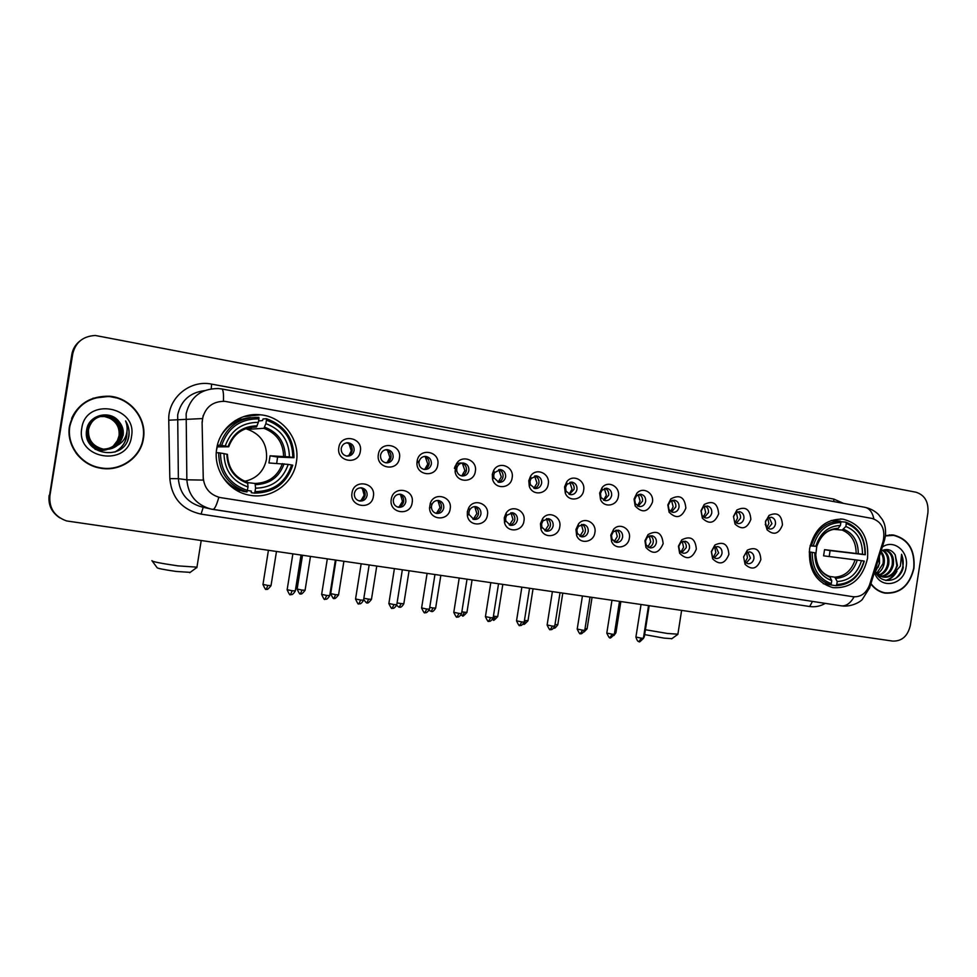 <?xml version="1.0" encoding="UTF-8"?>
<svg xmlns="http://www.w3.org/2000/svg" width="977" height="977" viewBox="0 0 977 977"><rect width="100%" height="100%" fill="white"/><g stroke="black" fill="none" stroke-linecap="round" stroke-linejoin="round"><path stroke-width="1.47" d="M809.603 548.598C808.126 569.518 815.905 582.536 832.941 587.641C851.004 588.655 862.532 578.909 867.527 558.38C869.005 536.935 860.847 523.867 843.066 519.178C825.614 518.75 814.464 528.557 809.603 548.598M216.735 448.492C212.925 469.595 228.41 491.565 249.208 495.119C270.837 499.772 293.418 483.676 296.397 461.938C300.452 439.821 283.098 416.727 260.517 414.81C240.134 412.221 219.654 427.792 216.735 448.492M373.373 496.401C371.675 510.605 349.277 507.051 352.025 492.909C353.808 478.62 376.157 482.369 373.373 496.401M354.358 493.397C354.101 497.403 355.848 499.943 359.597 501.006C363.566 501.286 366.07 499.442 367.108 495.473C367.364 491.431 365.593 488.891 361.795 487.853C357.863 487.608 355.384 489.453 354.358 493.397M412.16 502.728C410.474 516.796 388.541 513.316 391.252 499.32C393.01 485.166 414.907 488.842 412.16 502.728M393.328 499.76C393.072 503.729 394.781 506.233 398.445 507.283C402.341 507.552 404.796 505.72 405.821 501.787C406.066 497.794 404.344 495.278 400.619 494.252C396.772 494.02 394.342 495.852 393.328 499.76M450.165 508.932C448.748 521.486 429.562 520.582 429.55 507.881L430.32 503.216C434.399 491.309 452.681 496.67 450.165 508.932M431.516 505.988L431.431 507.356C431.785 510.641 433.483 512.656 436.524 513.426C440.334 513.694 442.752 511.875 443.753 507.991C444.01 504.022 442.312 501.531 438.673 500.529C435.547 500.236 433.287 501.58 431.895 504.572L431.516 505.988M487.425 515.013C486.143 526.566 468.923 527.091 467.372 515.551L467.348 511.74L468.63 507.991C473.772 497.672 489.758 503.741 487.425 515.013M468.936 512.095L468.96 514.378L473.845 519.459C477.582 519.703 479.951 517.908 480.94 514.061C481.197 510.128 479.536 507.674 475.97 506.684C473.283 506.391 471.207 507.442 469.705 509.86L468.936 512.095M523.953 520.985C522.744 531.867 506.892 533.198 504.511 522.536L504.266 517.761L506.049 513.194C511.692 503.985 526.151 510.348 523.953 520.985M505.634 518.091L505.781 520.936L510.446 525.37C514.11 525.602 516.418 523.819 517.395 520.008C517.651 516.125 516.027 513.694 512.534 512.717L506.697 515.355L505.634 518.091M559.772 526.823C558.612 537.191 543.847 539.06 540.928 529.143L540.464 523.672L542.675 518.518C548.573 510.177 561.848 516.686 559.772 526.823M541.612 523.965L541.893 527.214L546.326 531.158C549.917 531.39 552.188 529.619 553.153 525.846C553.409 521.999 551.822 519.593 548.39 518.64L542.931 520.888L541.612 523.965M594.895 532.563C593.784 542.504 579.923 544.763 576.625 535.469L575.954 529.473L578.531 523.892C584.564 516.247 596.886 522.829 594.895 532.563M576.894 529.717L577.297 533.295L581.523 536.837C585.04 537.057 587.275 535.298 588.215 531.561C588.472 527.751 586.921 525.382 583.55 524.441L578.433 526.383L576.894 529.717M629.347 538.193C628.272 547.767 615.18 550.32 611.626 541.576L610.772 535.152L613.654 529.241C619.748 522.194 631.252 528.813 629.347 538.193M611.517 535.372L612.029 539.206L616.035 542.418C619.491 542.626 621.69 540.879 622.618 537.179C622.874 533.405 621.348 531.061 618.05 530.132L613.226 531.842L611.517 535.372M663.151 543.7C658.767 553.727 653.039 554.985 645.956 547.499L644.93 540.733L648.069 534.553C657.069 529.803 662.101 532.856 663.151 543.7M645.479 540.916L646.09 544.946L649.913 547.889C653.295 548.085 655.445 546.363 656.373 542.687C656.629 538.95 655.14 536.629 651.891 535.714L647.348 537.228L645.479 540.916M696.332 549.123C692.192 558.893 686.623 560.273 679.626 553.251L678.441 546.204L681.812 539.805C690.58 535.481 695.429 538.583 696.332 549.123M678.807 546.351L679.503 550.552L683.143 553.251C686.465 553.446 688.59 551.724 689.493 548.097C689.75 544.397 688.284 542.088 685.109 541.197L680.81 542.54L678.807 546.351M728.891 554.435C724.958 563.973 719.548 565.451 712.66 558.844L711.329 551.565L714.895 545.007C723.444 541.038 728.109 544.189 728.891 554.435M711.512 551.687L712.294 556.035L715.762 558.514C719.035 558.71 721.111 557 722.003 553.409C722.259 549.733 720.831 547.462 717.704 546.57L713.637 547.779L711.512 551.687M760.851 559.65C757.114 568.98 751.85 570.531 745.06 564.315L743.607 556.841L747.356 550.136C755.685 546.497 760.179 549.672 760.851 559.65M743.619 556.927L744.486 561.396L747.796 563.692C750.995 563.876 753.035 562.178 753.926 558.612C754.171 554.985 752.766 552.726 749.713 551.846L745.854 552.933L743.619 556.927M360.342 451.325C358.632 465.602 336.064 461.767 338.824 447.564C340.619 433.202 363.151 437.232 360.342 451.325M341.242 448.321C341.01 452.522 342.878 455.111 346.847 456.1C350.706 456.247 353.124 454.403 354.101 450.556C354.333 446.33 352.428 443.729 348.41 442.776C344.6 442.666 342.206 444.511 341.242 448.321M399.446 458.14C397.761 472.282 375.644 468.52 378.368 454.464C380.138 440.236 402.219 444.193 399.446 458.14M380.529 455.172C380.297 459.312 382.117 461.877 386 462.854C389.786 463 392.156 461.168 393.12 457.37C393.352 453.181 391.508 450.617 387.576 449.676C383.839 449.567 381.482 451.398 380.529 455.172M437.769 464.82C436.23 478.107 415.726 475.787 416.996 462.377L417.167 460.9C419.28 447.087 440.48 451.227 437.769 464.82M419.023 461.877L418.95 462.573C419.06 466.347 420.867 468.655 424.372 469.473C428.085 469.619 430.417 467.8 431.37 464.038C431.602 459.898 429.807 457.37 425.96 456.43C422.369 456.308 420.073 458.054 419.06 461.694L419.023 461.877M475.335 471.378C474.028 483.078 456.491 483.273 455.087 471.512L455.88 465.089C460.277 453.682 477.79 459.434 475.335 471.378M456.76 468.459L456.76 470.645C457.419 473.625 459.153 475.396 461.974 475.97C465.626 476.104 467.922 474.309 468.862 470.572C469.094 466.481 467.336 463.977 463.574 463.049C460.704 462.854 458.592 464.112 457.236 466.811L456.76 468.459M512.143 477.802C510.934 488.732 494.948 489.892 492.555 479.133L492.298 474.333L493.629 470.511C498.783 460.399 514.452 466.64 512.143 477.802M493.739 474.907L493.898 477.765L498.844 482.333C502.422 482.467 504.682 480.684 505.61 476.971C505.842 472.941 504.12 470.462 500.444 469.546L494.533 472.624L493.739 474.907M548.244 484.091C547.096 494.472 532.282 496.231 529.278 486.265L528.789 480.696L530.56 476.165C536.129 467.043 550.43 473.515 548.244 484.091M530.01 481.234L530.303 484.555L534.993 488.561C538.51 488.695 540.721 486.937 541.637 483.261C541.881 479.267 540.196 476.813 536.593 475.909L531.061 478.522L530.01 481.234M583.648 490.271C582.536 500.2 568.675 502.386 565.28 493.08L564.559 486.937L566.709 481.881C572.51 473.552 585.724 480.159 583.648 490.271M565.573 487.425L566.001 491.089L570.446 494.68C573.89 494.814 576.076 493.055 576.98 489.416C577.212 485.471 575.575 483.041 572.046 482.149L566.855 484.409L565.573 487.425M618.368 496.328C617.293 505.878 604.238 508.37 600.562 499.65L599.646 493.055L602.125 487.596C608.06 479.939 620.346 486.595 618.368 496.328M600.452 493.507L601.002 497.44L605.227 500.688C608.61 500.81 610.747 499.076 611.639 495.461C611.883 491.553 610.271 489.159 606.827 488.28L601.93 490.246L600.452 493.507M652.428 502.263C648.081 512.241 642.329 513.487 635.172 506.013L634.061 499.064L636.821 493.287C642.829 486.204 654.334 492.884 652.428 502.263M634.671 499.479L635.331 503.619L639.337 506.575C642.658 506.697 644.771 504.975 645.65 501.384C645.895 497.525 644.319 495.156 640.936 494.289L636.32 496.023L634.671 499.479M685.854 508.101C681.751 517.81 676.169 519.178 669.098 512.192L667.828 504.95L670.845 498.917C679.772 494.142 684.779 497.208 685.854 508.101M668.244 505.329L669.013 509.652L672.811 512.351C676.084 512.473 678.148 510.751 679.027 507.21C679.259 503.375 677.733 501.042 674.411 500.175L670.051 501.726L668.244 505.329M718.645 513.817C714.773 523.293 709.351 524.759 702.39 518.213L700.961 510.727L704.197 504.498C712.905 500.126 717.716 503.228 718.645 513.817M701.205 511.069L702.048 515.538L705.675 518.018C708.875 518.14 710.914 516.43 711.769 512.913C712.013 509.127 710.511 506.807 707.263 505.964L703.122 507.344L701.205 511.069M750.849 519.434C747.149 528.691 741.885 530.242 735.034 524.075L733.483 516.406L736.902 509.994C745.39 505.976 750.043 509.127 750.849 519.434M733.544 516.711L734.472 521.291L737.916 523.587C741.067 523.696 743.07 522.011 743.924 518.518C744.169 514.769 742.691 512.485 739.504 511.643L735.583 512.888L733.544 516.711M782.455 524.942C778.925 534.004 773.808 535.628 767.079 529.803L765.406 521.974L768.997 515.429C777.277 511.728 781.759 514.903 782.455 524.942M765.272 524.258L766.298 526.921L769.583 529.045C772.673 529.155 774.651 527.482 775.482 524.026C775.726 520.314 774.285 518.042 771.158 517.212L767.446 518.335L765.577 521.107M360.379 487.779C363.823 489.013 365.398 491.504 365.117 495.254C364.336 498.624 362.272 500.493 358.925 500.847M399.166 494.191C402.451 495.449 403.953 497.904 403.66 501.543C402.903 504.84 400.912 506.697 397.663 507.087M437.183 500.48C440.309 501.763 441.738 504.169 441.445 507.71C440.712 510.934 438.783 512.766 435.644 513.206M474.431 506.636C477.423 507.942 478.779 510.312 478.474 513.743C477.765 516.918 475.909 518.726 472.88 519.19M510.947 512.681C513.804 514 515.087 516.332 514.794 519.679C514.11 522.768 512.302 524.564 509.383 525.064M546.754 518.616C549.489 519.935 550.71 522.231 550.405 525.492C549.746 528.508 548.012 530.291 545.178 530.829M581.865 524.429C584.49 525.773 585.638 528.02 585.345 531.195C584.71 534.138 583.025 535.909 580.289 536.471M616.316 530.145C618.82 531.488 619.919 533.698 619.613 536.788C619.003 539.67 617.379 541.405 614.741 542.003M650.108 535.738C652.502 537.094 653.552 539.267 653.247 542.272C652.66 545.093 651.085 546.815 648.545 547.438M683.277 541.246C685.561 542.589 686.55 544.739 686.257 547.657L681.714 552.762M715.823 546.644L718.657 552.945L714.285 557.989M747.784 551.944L750.458 558.136L746.245 563.118M346.591 442.813C350.535 443.802 352.392 446.391 352.16 450.556C351.488 453.633 349.644 455.465 346.627 456.064M385.793 449.713C389.53 450.776 391.276 453.316 391.02 457.321C390.36 460.375 388.553 462.194 385.597 462.78M424.189 456.467C427.731 457.59 429.367 460.082 429.111 463.953C428.451 466.969 426.693 468.765 423.81 469.363M461.791 463.098C465.162 464.258 466.713 466.713 466.432 470.462C465.809 473.418 464.087 475.213 461.278 475.823M498.661 469.595C501.86 470.804 503.326 473.21 503.045 476.837C502.422 479.756 500.749 481.514 498.026 482.149M534.785 475.97C537.838 477.203 539.219 479.585 538.938 483.09C538.327 485.948 536.703 487.706 534.065 488.341M570.214 482.235C573.12 483.493 574.427 485.825 574.134 489.233L569.408 494.423M604.958 488.366C607.731 489.648 608.964 491.944 608.671 495.254L604.091 500.383M639.043 494.386C641.681 495.681 642.854 497.94 642.561 501.152L638.115 506.233M672.481 500.297C674.997 501.616 676.108 503.827 675.815 506.941L671.517 511.972M705.296 506.11C707.702 507.429 708.752 509.603 708.447 512.632L704.295 517.602M737.513 511.801C739.797 513.133 740.786 515.27 740.493 518.213L736.475 523.122M769.131 517.395L771.952 523.696L768.069 528.545M202.288 422.162L202.544 418.51C205.475 406.945 212.913 401.217 224.857 401.327L872.107 518.433C881.816 521.779 885.492 529.363 883.159 541.197L869.603 584.735C866.355 593.259 860.835 597.265 853.055 596.739L219.996 497.525C209.737 494.728 204.156 488.012 203.228 477.411L202.105 422.186L203.167 415.506M454.39 468.362C455.319 464.673 457.578 462.878 461.181 462.988M69.489 426.167C66.057 444.975 80.432 464.686 99.691 468.032C119.792 472.38 140.749 458.091 143.424 438.6C147.124 418.681 130.625 397.798 109.509 396.21C88.064 395.929 74.728 405.919 69.489 426.167M101.681 468.374C109.937 469.326 117.643 467.861 124.787 463.965M870.837 583.904C874.623 588.984 879.373 592.074 885.077 593.149C900.135 593.943 909.758 585.638 913.971 568.235C915.241 550.1 908.488 539.048 893.699 535.066L885.504 535.579M884.038 592.941L886.127 593.002M79.491 341.339C75.29 344.82 72.713 349.241 71.785 354.602L49.509 495.583C48.447 504.975 51.903 512.424 59.89 517.908C51.903 512.424 48.447 504.975 49.509 495.583L72.261 354.236L49.9 495.766C48.96 508.162 54.529 516.552 66.57 520.936L892.734 641.095C901.905 641.315 907.78 636.1 910.332 625.439L927.906 512.803C928.712 501.873 924.731 495.009 915.962 492.213L95.319 335.477C83.069 336.161 75.534 342.292 72.738 353.869L49.9 495.766M79.992 340.924C75.779 344.417 73.19 348.85 72.261 354.236C73.19 348.85 75.779 344.417 79.992 340.924M854.093 596.862C850.442 603.224 846.229 606.216 841.478 605.862L210.91 509.041C196.194 504.828 188.17 495.083 186.851 479.805L203.289 480.098L202.105 422.186M893.332 535.335L891.293 534.883M116.605 397.957L108.899 396.406L92.888 398.274M49.119 495.4C48.068 504.755 51.512 512.168 59.463 517.639M93.12 398.592C83.045 402.231 75.876 408.875 71.626 418.498M143.057 438.539C146.709 418.828 130.393 398.164 109.509 396.577C88.272 396.296 75.058 406.176 69.868 426.228C66.485 444.853 80.712 464.368 99.788 467.678C119.67 471.952 140.407 457.822 143.057 438.539M100.081 416.495L104.417 416.483C114.834 418.925 119.731 425.325 119.109 435.681L117.423 440.59L113.234 446.135M112.172 446.977C106.908 450.531 101.193 451.289 95.025 449.237M117.423 440.59L119.06 435.693C119.829 427.999 116.751 422.186 109.803 418.241L104.417 416.483M100.521 416.361L105.345 416.287C115.823 418.754 120.745 425.19 120.122 435.608C117.435 445.329 110.865 449.823 100.399 449.102C94.708 447.991 90.495 444.999 87.759 440.114M100.057 416.446L105.113 416.336C115.567 418.791 120.489 425.227 119.866 435.632C117.191 445.341 110.621 449.823 100.179 449.102C95.074 448.125 91.142 445.597 88.37 441.506M100.973 416.251L106.285 416.092C116.825 418.571 121.771 425.056 121.148 435.534C118.437 445.317 111.83 449.835 101.303 449.102C91.154 446.404 86.318 439.992 86.819 429.892C88.382 422.675 92.754 418.205 99.947 416.471L100.289 416.41M117.423 445.353L123.114 435.388C123.81 430.381 122.516 425.887 119.243 421.881C110.535 409.497 89.005 414.675 86.782 429.221C81.164 454.684 123.688 462.194 128.622 437.452L128.866 436.218C129.66 430.772 128.573 425.679 125.593 420.928C127.547 425.862 127.657 430.82 125.923 435.791C124.348 440.004 121.514 443.192 117.423 445.353C113.356 448.638 108.606 449.884 103.159 449.115C92.876 446.379 87.991 439.894 88.492 429.66C90.934 420.122 97.187 415.53 107.238 415.897C117.838 418.388 122.809 424.91 122.174 435.461C119.463 445.292 112.807 449.847 102.219 449.115C92.009 446.391 87.148 439.943 87.649 429.782C89.225 422.516 93.621 418.009 100.851 416.275L106.053 416.141C116.568 418.62 121.514 425.08 120.879 435.559C118.193 445.317 111.586 449.835 101.083 449.102C91.777 446.831 86.892 441.03 86.44 431.724M119.243 421.881C122.491 425.984 123.725 430.491 122.968 435.4C120.232 445.28 113.552 449.86 102.915 449.115C92.656 446.379 87.771 439.906 88.272 429.697C90.727 420.159 96.967 415.579 106.994 415.946C117.582 418.437 122.552 424.946 121.917 435.473C119.206 445.304 112.563 449.847 101.999 449.115C91.789 446.391 86.941 439.955 87.441 429.807C89.029 422.504 93.462 418.009 100.741 416.3M92.009 419.817L99.043 416.654M99.617 416.556L104.185 416.532M92.632 419.255L98.933 416.678M88.235 424.958C90.898 420.305 94.769 417.472 99.837 416.495M81.787 428.231C75.742 459.239 127.926 467.519 131.492 436.597C137.769 406.139 85.768 396.882 81.787 428.231M76.011 453.01C81.909 460.741 89.64 465.602 99.214 467.604L101.828 468.02M125.593 420.928C129.355 427.364 130.026 433.837 127.608 440.358M126.863 432.237C126.839 440.945 122.809 447.551 114.785 452.058M126.973 431.553C127.218 440.407 123.297 447.185 115.225 451.911M891.842 535.201L889.204 534.944M870.934 583.562C874.696 588.679 879.434 591.769 885.125 592.856C900.025 593.637 909.563 585.418 913.727 568.199C914.985 550.259 908.292 539.316 893.662 535.372L885.455 535.909M879.41 556.365L879.544 563.399L875.563 571.435M878.128 567.393L879.324 563.375L879.092 557.378M880.936 551.48C883.929 554.704 884.979 558.868 884.087 563.961C883.11 568.284 880.814 571.557 877.224 573.792M880.668 552.335C883.013 555.571 883.782 559.394 882.952 563.827L876.711 573.255M883.025 550.185C887.775 552.982 889.656 557.769 888.679 564.535C887.263 570.104 884.136 573.755 879.312 575.502M882.512 550.405C886.823 553.361 888.496 558.026 887.531 564.388C886.224 569.652 883.306 573.23 878.775 575.135M884.124 549.831L885.186 549.917C891.586 551.761 894.297 556.829 893.32 565.109C891.488 571.826 887.543 575.648 881.498 576.589M880.9 576.613L878.873 576.479M884.27 549.831C890.511 551.785 893.137 556.829 892.148 564.962C890.426 571.398 886.689 575.197 880.936 576.369M880.338 576.43L878.677 576.43M875.111 570.153C879.3 585.443 899.951 582.866 903.236 567.515L901.576 554.277L900.379 566.062L893.515 573.817L897.472 565.622L895.201 554.826L896.825 565.549C894.663 573.108 890.12 576.955 883.196 577.065M893.515 573.817C890.597 576.528 887.263 577.627 883.501 577.114L875.893 572.217M882.89 577.028L877.334 574.769M874.476 572.229C879.679 590.035 904.006 585.76 906.131 566.916C909.123 551.529 893.857 538.681 882.292 547.108M895.201 554.826C891.39 549.343 886.664 548.146 881.01 551.236M882.023 592.367L883.037 592.526M901.576 554.277C904.995 563.46 903.053 571.472 895.762 578.299M895.701 572.351C893.063 576.589 889.705 579.276 885.638 580.423M896.935 571.24C894.285 576.149 890.694 579.239 886.151 580.521M190.197 572.363L176.068 571.435C163.171 569.554 156.821 568.248 157.004 567.539L152.339 561.213M151.911 560.627C151.606 561.531 160.277 563.277 177.936 565.866L196.951 567.161M244.885 481.282C256.743 478.522 263.937 471.195 266.477 459.3C267.564 443.729 260.639 433.519 245.715 428.695M255.009 491.675L254.46 493.153C273.841 492.86 286.603 483.542 292.77 465.211L291.622 464.979C285.687 482.443 273.475 491.346 255.009 491.675L255.571 488.182C271.924 487.767 282.805 479.841 288.203 464.405L268.944 462.964L270.092 455.795L289.4 456.906C289.082 440.517 281.242 429.428 265.878 423.664L266.44 420.171C283.818 426.546 292.624 438.991 292.819 457.492L293.967 457.724C293.821 438.343 284.612 425.325 266.367 418.681L266.44 420.171M247.828 482.626L255.082 483.468L255.571 488.182M227.421 454.378L224.002 453.633C224.441 470.316 232.465 481.429 248.036 486.973L246.949 491.956L243.823 491.492C233.943 488.72 226.322 482.894 220.936 474.028M237.777 420.757L234.944 420.769M217.334 445.463L218.408 445.451L217.382 445.256M258.6 420.94L262.544 420.586L263.045 418.986L266.367 418.681M293.967 457.724L277.59 457.065L276.674 463.33M254.46 493.153L251.272 492.677L251.284 491.065L247.462 490.527M247.486 490.478C229.827 484.384 220.814 471.903 220.46 453.035L218.653 452.766C218.97 472.575 228.398 485.63 246.949 491.956M218.653 452.766L216.283 452.73M292.819 457.492L289.4 456.906M288.203 464.405L291.622 464.979M220.46 453.035L224.002 453.633M265.878 423.664L263.888 428.305L251.113 429.123L251.419 427.23M248.036 486.973L247.584 482.259C234.907 477.729 228.178 468.41 227.433 454.329M237.619 489.245L234.224 488.512L236.861 488.891M250.662 417.619C238.229 418.669 228.508 424.409 221.523 434.85M217.407 445.17L221.681 445.402C227.897 427.645 240.318 418.791 258.929 418.828L258.868 417.338C239.341 417.228 226.334 426.497 219.874 445.146M258.929 418.828L258.368 422.333C241.893 422.455 230.841 430.344 225.223 446L221.681 445.402M250.466 427.401L256.438 426.986L258.368 422.333M225.223 446L228.716 446.794L217.285 446.855L216.503 450.128M247.218 428.182L251.113 429.123M277.59 457.065L270.092 455.795M238.571 490.088L239.182 489.929M240.464 490.43L237.619 490.967M238.73 418.657L241.575 419.316M671.895 638.653L664.177 638.14L644.649 634.61M645.418 629.738L667.523 633.475L677.891 634.183M815.685 555.473L816.796 546.216M836.764 584.502L835.811 585.687C849.978 585.052 859.467 576.882 864.291 561.152L863.986 561.067C859.333 576.051 850.271 583.855 836.764 584.502L837.24 581.523C849.196 580.839 857.269 573.89 861.482 560.639L823.587 555.828L824.551 549.66L862.483 554.24C862.52 540.293 856.976 531.036 845.85 526.469L846.314 523.477C858.917 528.533 865.133 538.925 864.975 554.655L865.292 554.753C865.5 538.254 858.991 527.372 845.752 522.121L846.314 523.477M829.766 576.442L834.822 577.175L837.24 581.523M865.292 554.753L830.096 550.588L829.192 556.511M835.811 585.687L827.849 584.429M840.525 521.694L845.752 522.121M823.269 583.721L830.34 584.82L831.293 583.635C818.518 578.799 812.168 568.382 812.241 552.371L810.385 552.103C810.275 568.895 816.919 579.801 830.34 584.82M810.385 552.103L809.212 551.956M864.975 554.655L862.483 554.24M861.482 560.639L863.986 561.067M812.241 552.371L814.806 552.811C814.842 566.965 820.497 576.247 831.769 580.643L831.293 583.635M845.85 526.469L842.186 530.084L833.943 529.326M831.769 580.643L829.571 576.357C820.888 573.267 816.259 565.488 815.685 553.031L814.806 552.811M810.214 545.471L813.255 545.874C818.067 530.67 827.275 522.89 840.855 522.512L840.305 521.144L831.122 520.46M840.305 521.144C826.053 521.486 816.418 529.632 811.398 545.606M840.855 522.512L840.391 525.492C828.362 525.956 820.179 532.892 815.819 546.314L813.255 545.874M836.092 529.119L838.217 528.288L840.391 525.492M815.819 546.314L810.128 545.85M830.096 550.588L824.551 549.66M349.045 455.209L351.268 450.788L349.021 443.68M387.319 462.28L389.896 457.505L387.503 450.275M424.922 469.094L427.767 464.099L425.288 456.809M461.865 475.701L464.893 470.572L462.365 463.269M498.136 482.125L501.299 476.91L498.771 469.632M533.894 488.292L536.996 483.127L534.627 476.007M569.054 494.289L572.021 489.221L569.847 482.32M603.554 500.151L606.375 495.205L604.397 488.524M637.431 505.891L640.094 501.079L638.311 494.631M670.686 511.496L673.177 506.843L671.59 500.627M703.33 517.004L705.663 512.498L704.246 506.538M735.4 522.377L737.55 518.054L736.316 512.351M766.896 527.653L768.862 523.513L767.8 518.066M361.111 500.383L364.152 495.205L362.418 488.72M399.166 506.831L402.475 501.457L400.57 494.789M436.548 513.072L440.041 507.588L438.026 500.81M473.259 519.153L476.874 513.597L474.785 506.782M509.347 525.052L512.986 519.495L510.91 512.693M544.934 530.719L548.415 525.272L546.497 518.653M579.874 536.263L583.171 530.951L581.4 524.527M614.154 541.685L617.269 536.507L615.669 530.303M647.812 546.998L650.731 541.966L649.29 535.982M680.859 552.188L683.57 547.328L682.288 541.563M713.295 557.281L715.823 552.591L714.688 547.059M745.158 562.263L747.478 557.757L746.501 552.481M825.309 603.371C820.314 606.241 815.111 607.291 809.689 606.522L201.079 514.122C182.101 509.823 171.683 497.989 169.827 478.62L168.752 420.195C167.739 397.969 190.002 379.479 211.643 384.132L833.845 499.088L833.76 501.567M833.845 499.088L843.554 503.375M204.474 390.653C189.904 392.522 180.965 400.607 177.68 414.907L178.364 478.669L186.851 479.805L186.155 413.662C190.356 396.967 201.067 388.602 218.286 388.541L221.62 388.931C223.183 389.273 223.77 393.377 223.403 401.229M202.386 418.571L168.752 420.195M873.89 518.897C872.351 512.033 869.274 508.15 864.657 507.258L221.816 388.968M868.736 587.018L869.628 587.751L862.288 599.475C860.407 601.808 851.321 607.279 841.478 605.862L212.925 509.408C214.647 509.237 216.613 505.194 218.824 497.269M883.806 538.535L884.686 539.426L869.432 588.423M864.657 507.258C869.982 508.358 874.586 510.751 878.457 514.427L882.341 519.544C883.526 521.791 886.2 525.687 885.418 536.117L884.417 540.305M72.738 353.869L71.785 354.602M169.827 478.62L178.364 478.669C179.646 493.397 187.389 502.789 201.616 506.868L209.982 508.822M203.228 507.246L201.079 514.122M812.449 601.405L809.689 606.522M211.643 384.132L211.191 388.809M255.082 483.468C268.626 482.943 277.737 476.324 282.402 463.599M285.272 456.308C284.844 442.031 277.957 432.31 264.62 427.157M255.437 484.641C269.676 484.14 279.227 477.203 284.075 463.806M226.859 454.195C227.397 468.716 234.419 478.461 247.926 483.432M283.599 456.112C283.135 442.52 276.564 433.251 263.888 428.305M257.134 425.838C242.785 426.106 233.1 433.031 228.081 446.599M256.414 426.986C242.785 427.303 233.564 433.886 228.728 446.758M234.309 488.964L236.116 489.001M238.132 420.611L235.359 420.501M834.822 577.175C844.739 576.467 851.504 570.641 855.144 559.711M858.282 553.617C858.209 541.466 853.336 533.344 843.664 529.253M835.994 578.323C846.412 577.615 853.507 571.521 857.281 560.016M815.661 553.031C815.795 565.341 820.753 573.475 830.535 577.444M856.145 553.324C856.023 541.759 851.37 534.016 842.186 530.084M838.217 528.288C827.739 528.838 820.558 534.92 816.674 546.546M266.342 589.131L267.845 585.418L262.984 584.405L268.406 550.442M271.032 585.602L267.845 585.418M300.452 593.747L302.04 590.084L297.13 589.058L302.491 555.4M305.093 590.255L302.04 590.084M333.987 598.278L335.636 594.663L330.69 593.625L336.003 560.261M338.567 594.822L335.636 594.663M366.937 602.736L368.659 599.157L363.859 598.278M371.48 599.316L368.659 599.157M399.337 607.12L401.132 603.591L397.077 602.894M403.831 603.737L401.132 603.591M431.199 611.431L433.055 607.938L429.733 607.401M435.657 608.085L433.055 607.938M462.524 615.669L464.441 612.213L461.84 611.81M466.945 612.359L464.441 612.213M493.336 619.833L495.315 616.426L493.422 616.133M497.72 616.56L495.315 616.426M523.648 623.937L525.687 620.566L524.466 620.383M527.995 620.688L525.687 620.566M554.106 627.845L554.997 624.559M557.794 624.755L555.571 624.633M587.104 628.761L585.04 628.651M615.95 632.705L614.582 632.669M644.344 636.577L643.66 636.613M290.56 594.505L292.147 590.743L287.153 589.693L292.844 553.996M295.31 590.914L292.147 590.743M325.036 599.145L326.697 595.433L321.653 594.37L327.295 558.991M329.725 595.591L326.697 595.433M358.901 603.713L360.647 600.049L355.555 598.974L361.136 563.912M363.554 600.196L360.647 600.049M392.18 608.195L394 604.568L388.87 603.493L394.39 568.736M396.784 604.726L394 604.568M424.885 612.603L426.778 609.025L421.612 607.938L427.083 573.487M429.453 609.172L426.778 609.025M457.041 616.939L459.007 613.397L453.792 612.31L459.202 578.152M461.571 613.532L459.007 613.397M488.659 621.201L490.674 617.696L485.435 616.609L490.796 582.732M493.153 617.83L490.674 617.696M519.74 625.39L521.828 621.934L516.54 620.822L521.852 587.238M524.197 622.056L521.828 621.934M550.307 629.506L552.457 626.086L547.12 624.987L552.384 591.671M554.741 626.208L552.457 626.086M580.375 633.56L582.585 630.177L577.212 629.066L582.426 596.043M584.771 630.299L582.585 630.177M609.953 637.541L612.213 634.195L606.802 633.084L611.968 600.33M614.325 634.317L612.213 634.195M639.056 641.462L641.364 638.164L635.917 637.041L641.034 604.543M643.391 638.274L641.364 638.164M431.431 507.356L429.55 507.881M468.96 514.378L467.372 515.551M505.781 520.936L504.511 522.536M541.893 527.214L540.928 529.143M577.297 533.295L576.625 535.469M612.029 539.206L611.626 541.576M646.09 544.946L645.956 547.499M679.503 550.552L679.626 553.251M712.294 556.035L712.66 558.844M744.486 561.396L745.06 564.315M418.95 462.573L416.996 462.377M456.76 470.645L455.087 471.512M493.898 477.765L492.555 479.133M530.303 484.555L529.278 486.265M566.001 491.089L565.28 493.08M601.002 497.44L600.562 499.65M635.331 503.619L635.172 506.013M669.013 509.652L669.098 512.192M702.048 515.538L702.39 518.213M734.472 521.291L735.034 524.075M766.298 526.921L767.079 529.803M673.788 500.139L674.411 500.175M640.265 494.24L640.936 494.289M606.082 488.231L606.827 488.28M571.227 482.113L572.046 482.149M535.677 475.872L536.593 475.909M499.43 469.51L500.444 469.546M462.426 463.025L463.574 463.049M424.653 456.406L425.96 456.43M386.086 449.664L387.576 449.676M346.688 442.801L348.41 442.776M475.359 506.623L475.97 506.684M438.001 500.456L438.673 500.529M399.874 494.179L400.619 494.252M360.953 487.767L361.795 487.853M767.446 518.335L768.997 515.429M735.583 512.888L736.902 509.994M703.122 507.344L704.197 504.498M670.051 501.726L670.845 498.917M636.32 496.023L636.821 493.287M601.93 490.246L602.125 487.596M566.855 484.409L566.709 481.881M531.061 478.522L530.56 476.165M494.533 472.624L493.629 470.511M457.236 466.811L455.88 465.089M419.06 461.694L417.167 460.9M745.854 552.933L747.356 550.136M713.637 547.779L714.895 545.007M680.81 542.54L681.812 539.805M647.348 537.228L648.069 534.553M613.226 531.842L613.654 529.241M578.433 526.383L578.531 523.892M542.931 520.888L542.675 518.518M506.697 515.355L506.049 513.194M469.705 509.86L468.63 507.991M431.895 504.572L430.32 503.216M243.676 416.629L260.517 414.81M840.391 518.958L843.066 519.178M212.925 509.408L210.91 509.041M891.854 534.908L893.699 535.066M108.899 396.406L109.509 396.21M882.341 576.955L883.501 577.114M884.515 549.843L885.186 549.917M882.194 592.404L885.125 592.856M189.709 572.73L196.511 567.71M201.189 540.684L196.865 567.686M233.918 488.695L236.825 489.111M228.642 446.733C233.747 433.654 243.004 427.071 256.438 426.986M238.938 489.831L237.435 490.869M671.626 638.848L677.659 634.476M681.616 610.442L677.843 634.464M816.699 546.558C821.046 534.944 827.788 529.131 836.923 529.119M262.96 584.502C265.023 588.911 266.037 590.438 266 589.07L266.416 589.143C266.794 587.983 265.903 592.184 271.008 585.712L276.454 551.614M297.118 589.155C301.368 598.009 299.915 591.83 300.525 593.76C300.892 592.599 300.024 596.764 305.068 590.352L310.454 556.548M330.678 593.723C334.879 602.516 333.475 596.385 334.061 598.303C334.415 597.142 333.548 601.282 338.555 594.92L343.88 561.409M363.664 599.451C368.537 605.984 366.021 601.221 367.022 602.76C367.364 601.612 366.522 605.716 371.455 599.414L376.743 566.172M396.65 605.337C400.863 608.879 398.396 606.265 399.422 607.144C399.3 606.509 400.46 609.257 403.819 603.823L409.058 570.861M429.086 610.369L431.284 611.455C431.162 610.82 432.31 613.544 435.632 608.17L440.822 575.477M461.01 615.083L462.622 615.693C462.329 616.963 463.757 615.876 466.933 612.445L472.062 580.02M492.445 619.589L493.434 619.858C493.141 621.116 494.57 620.041 497.708 616.634L502.801 584.478M523.416 623.9L523.757 623.961C523.464 625.207 524.869 624.144 527.983 620.774L533.027 588.862M553.971 628.028C554.277 628.858 555.547 627.796 557.782 624.828L562.776 593.186M584.148 631.924L587.092 628.834L592.05 597.435M613.947 635.502L615.937 632.766L620.847 601.612M643.318 638.64L644.332 636.638L649.192 605.728M287.128 589.803C289.229 594.285 290.254 595.836 290.206 594.443L290.633 594.517C290.511 593.845 291.732 596.739 295.298 591.024L301.014 555.18M321.641 594.48C323.705 598.925 324.73 600.464 324.682 599.084L325.109 599.157C324.987 598.498 326.184 601.368 329.713 595.701L335.367 560.175M355.543 599.072C357.582 603.493 358.596 605.019 358.571 603.652L358.986 603.725C358.864 603.065 360.049 605.911 363.529 600.305L369.135 565.072M388.858 603.591C393.084 612.469 391.667 606.29 392.265 608.219C392.143 607.56 393.316 610.381 396.772 604.824L402.316 569.884M421.6 608.036C425.825 616.853 424.36 610.71 424.983 612.628C424.861 611.968 426.021 614.777 429.44 609.257L434.936 574.623M453.78 612.396C457.969 621.152 456.528 615.058 457.151 616.951C457.016 616.316 458.164 619.088 461.559 613.629L467.006 579.276M485.41 616.695C489.575 625.378 488.146 619.333 488.769 621.213C488.634 620.578 489.77 623.338 493.141 617.916L498.526 583.855M516.528 620.908C520.656 629.542 519.227 623.534 519.849 625.402C519.727 624.767 520.851 627.503 524.185 622.141L529.534 588.362M547.108 625.06C551.248 633.646 549.795 627.649 550.43 629.53C550.295 628.895 551.419 631.606 554.728 626.294L560.016 592.783M577.199 629.139C581.315 637.663 579.862 631.716 580.497 633.584C580.607 632.546 580.314 636.308 584.759 630.373L590.01 597.142M606.79 633.157C610.894 641.62 609.428 635.722 610.075 637.566C609.77 638.811 611.187 637.749 614.313 634.391L619.503 601.417M635.905 637.102C638.018 643.55 639.043 640.68 638.824 641.425L639.178 641.486C638.873 642.719 640.277 641.669 643.379 638.335L648.533 605.63"/></g></svg>
